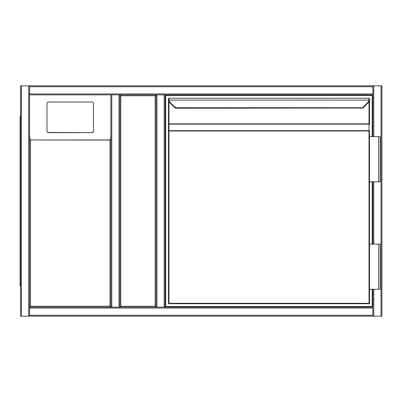 <?xml version="1.0" encoding="UTF-8"?>
<svg xmlns="http://www.w3.org/2000/svg" width="402" height="402" viewBox="0 0 402 402"><rect width="100%" height="100%" fill="white"/><g stroke="black" fill="none" stroke-linecap="round" stroke-linejoin="round"><path stroke-width="0.6" d="M381.9 86.721L381.9 315.279M111.791 85.822L381.9 85.822L381.9 316.178L29.587 316.178L29.587 315.279L372.865 315.279L372.865 316.178L111.791 316.178M119.922 307.148L119.922 94.852L156.056 94.852L156.056 307.148L119.922 307.148L120.826 306.244L155.152 306.244L156.056 307.148L119.017 307.148L119.922 307.148L119.922 94.852L120.826 95.756L120.826 306.244M155.152 306.244L155.152 95.756L156.056 94.852L111.791 94.852L111.791 307.148L119.017 307.148L119.017 94.852L119.922 94.852M29.587 307.148L30.487 306.244L109.987 306.244L109.987 140.092L30.356 139.956C29.884 139.218 29.627 137.233 29.587 134.002L29.587 94.852L110.887 94.852L29.587 94.852L29.587 308.048L29.587 307.148L110.887 307.148L29.587 307.148L29.587 85.822L110.887 85.822M372.865 315.279L372.865 308.048L29.587 308.048L29.587 315.279M372.865 307.148L372.865 289.304L372.865 307.148L164.187 307.148L165.091 307.148L165.091 94.852L165.091 307.148M372.865 85.822L29.587 85.822L372.865 85.822L372.865 86.721L29.587 86.721M372.865 94.852L164.187 94.852L372.865 94.852L372.865 136.635L372.865 86.721M111.791 307.148L110.887 307.148L110.887 94.852L111.791 94.852M372.865 244.135L372.865 181.804L372.865 244.135M381.9 316.178L381.9 85.822M156.056 94.852L156.056 307.148L156.056 94.852L156.961 94.852L156.961 307.148L164.187 307.148L164.187 94.852L156.961 94.852M156.961 307.148L156.056 307.148M110.887 316.178L20.552 316.178L20.552 85.822L29.587 85.822M20.552 85.822L20.552 316.178M92.143 132.625L48.33 132.625A1.357 1.342 0 0 1 46.974 131.283L46.974 131.062A1.357 1.342 0 0 0 48.33 132.404L92.143 132.625A1.357 1.342 0 0 0 93.5 131.283L93.5 103.59M46.974 131.283L46.974 103.59M109.987 140.092L110.118 139.956C110.595 139.218 110.851 137.233 110.887 134.002L110.887 307.148L109.987 306.244M110.887 94.852L110.887 134.002M92.143 132.404A1.357 1.342 0 0 0 93.5 131.062L93.5 103.369A1.357 1.342 0 0 0 92.143 102.028L48.33 102.028A1.357 1.342 180 0 0 46.974 103.369L46.974 131.062M20.552 86.721L20.552 315.279M20.1 116.083L20.552 116.083L20.1 116.083L20.1 285.917L20.552 285.917M372.187 289.304L372.187 306.47L165.77 306.47L165.77 95.53L372.187 95.53L372.187 136.635M372.187 181.804L372.187 244.135M175.463 108.203A0.452 0.452 0 0 1 175.146 108.068L169.8 102.726L175.121 108.048L175.443 107.726L175.463 108.203L362.815 108.068M369.478 130.997L369.026 130.997L369.026 124.163L168.93 124.163L168.93 130.997L168.478 130.997A0.452 0.322 -0 0 1 168.93 130.675L369.026 130.675A0.452 0.322 0 0 1 369.478 130.997L369.478 303.309A0.452 0.452 0 0 1 369.026 303.756L168.93 303.756L168.93 303.309L369.026 303.309L369.026 130.997L168.93 130.997L168.93 303.309L168.478 303.309L168.478 124.484L168.478 303.309A0.452 0.452 0 0 0 168.93 303.756A0.452 0.452 0 0 1 168.478 303.309M362.835 108.048L368.157 102.726L362.835 108.048L362.519 107.726L367.835 102.404A4.065 4.065 0 0 0 368.996 100.048L369.026 99.359L369.478 99.53L369.443 100.108L369.478 98.691A0.452 0.452 0 0 0 369.026 98.244L168.93 98.244L369.026 98.244A0.452 0.452 0 0 1 369.478 98.691A0.452 0.452 0 0 0 369.026 98.244L369.026 99.359M168.93 99.359L168.966 100.048L168.513 100.108L168.478 98.691A0.452 0.452 0 0 1 168.93 98.244A0.452 0.452 0 0 0 168.478 98.691A0.452 0.452 0 0 1 168.93 98.244L168.513 100.108A4.517 4.517 0 0 0 169.8 102.726A4.517 4.517 0 0 1 168.513 100.108A4.517 4.517 0 0 0 169.8 102.726A4.517 4.517 0 0 1 168.513 100.108M168.478 99.641L168.478 124.484A0.452 0.322 0 0 1 168.93 124.163L168.93 123.846L369.026 123.846L369.026 101.5M369.478 99.641L369.478 123.846L369.478 99.641M369.478 124.484L369.478 123.846L369.026 123.846L369.026 124.163A0.452 0.322 0 0 1 369.478 124.484M369.443 100.108A4.517 4.517 0 0 1 368.157 102.726A4.517 4.517 0 0 0 369.443 100.108L168.966 100.048A4.065 4.065 0 0 0 170.121 102.404L175.443 107.726L362.519 107.726M168.93 98.691L168.93 99.188M369.478 136.635L380.091 136.635L380.091 181.804L378.513 181.804L378.513 136.635M369.478 181.804L378.513 181.804M378.513 289.304L380.091 289.304L380.091 244.135L378.513 244.135L378.513 289.304L369.478 289.304M369.478 244.135L378.513 244.135M155.152 95.756L120.826 95.756M372.865 93.952L29.587 93.952M380.995 316.178L380.995 85.822M373.77 316.178L373.77 289.304M373.77 244.135L373.77 181.804M373.77 136.635L373.77 85.822M21.457 85.822L21.457 316.178M28.683 85.822L28.683 316.178M30.487 140.092L30.487 306.244M30.356 139.956L110.118 139.956M20.552 281.4L20.1 281.4M20.1 120.6L20.552 120.6M168.93 101.5L168.93 123.846L168.478 123.846M368.157 102.726L367.835 102.404M369.026 303.756L369.026 303.309L369.478 303.309M170.121 102.404L169.8 102.726"/></g></svg>
